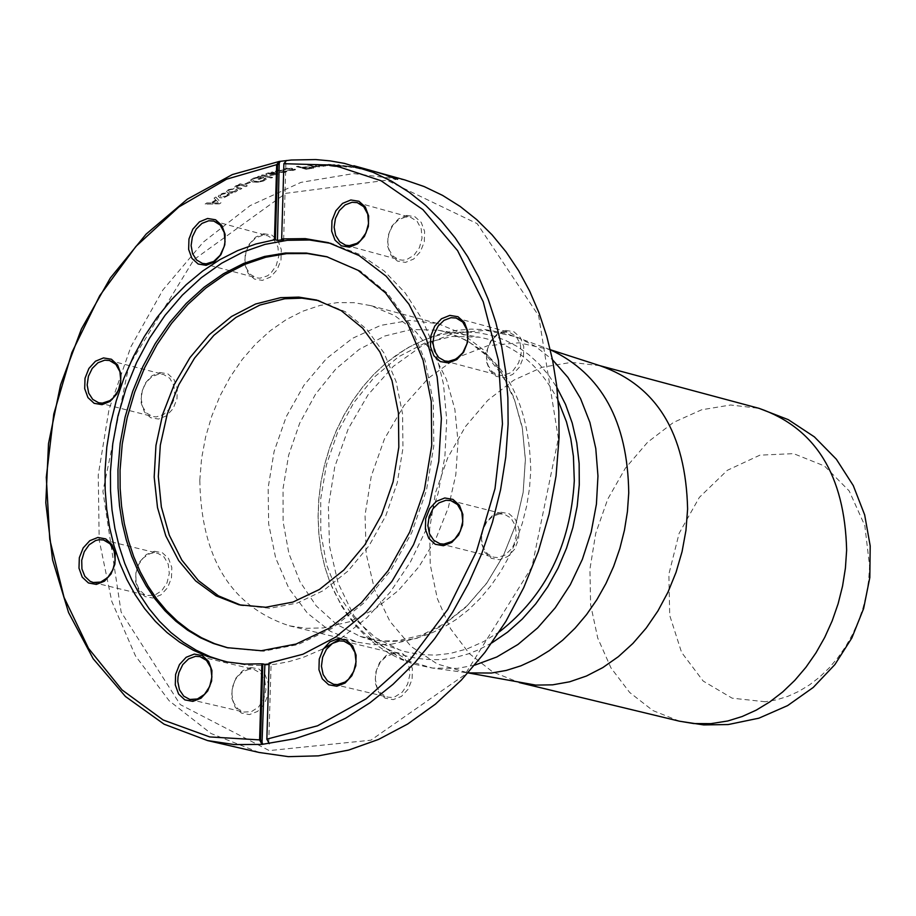 <?xml version="1.0" encoding="UTF-8"?>
<svg xmlns="http://www.w3.org/2000/svg" width="916" height="916" viewBox="0 0 916 916"><rect width="100%" height="100%" fill="white"/><g stroke="black" fill="none" stroke-linecap="round" stroke-linejoin="round"><path stroke-width="0.69" stroke-dasharray="4.58 3.44" d="M241.126 605.27L269.865 608.27L297.105 603.094L323.577 590.488L347.965 571.069L369.045 545.776L385.75 515.857L397.246 482.812L402.948 448.302L402.571 414.032L396.147 381.743L384.022 353.026L366.789 329.302L345.343 311.726L318.665 300.62M558.176 400.727C540.039 364.889 513.727 343.706 479.228 337.168L452.115 336.435L424.818 343.076L398.586 356.759L374.621 376.82L354.023 402.33L337.706 432.112L326.44 464.79L320.715 498.888L320.795 532.837L326.703 565.103L338.153 594.175L354.652 618.724L375.457 637.616L399.628 649.925L405.445 651.734L420.41 654.608L435.787 655.112L450.409 653.406L467.16 648.872L483.568 641.635L499.346 631.845M530.765 470.675C529.196 397.269 501.189 351.068 446.733 332.096L437.985 330.195L411.502 329.485L384.835 336L359.198 349.397L335.771 369.045L315.631 394.017L299.692 423.181L288.654 455.172L283.044 488.56L283.113 521.788L288.861 553.356L300.047 581.809L316.157 605.831L336.47 624.3L360.068 636.334L380.174 640.891L389.575 641.486L401.46 640.925L415.429 638.452L429.283 634.044L442.863 627.746L455.985 619.628L468.5 609.816L480.224 598.411L491.022 585.553L500.743 571.424L509.285 556.195L516.51 540.051L522.326 523.208L526.689 505.884L529.505 488.297L530.765 470.675M391.098 644.292L417.227 638.177L442.531 625.628L465.958 607.148L486.522 583.492L503.353 555.623L515.754 524.719L523.196 492.052L525.36 459.008L522.177 426.948L513.784 397.223L500.537 371.072L483.007 349.546L461.927 333.538L438.18 323.68L409.715 320.405L380.609 325.409L352.362 338.393L326.371 358.683L303.963 385.235L286.239 416.7L274.102 451.474L268.136 487.827L268.663 523.929L275.659 557.959L288.78 588.198L307.387 613.125L330.561 631.422L357.125 642.15L373.9 644.681L391.098 644.292M199.803 480.099L201.589 458.458L205.619 436.943L211.825 415.933L220.092 395.781L230.282 376.865L242.202 359.496L255.667 343.992L270.426 330.619L286.227 319.627L302.795 311.211L319.833 305.509L337.054 302.658L354.149 302.692L370.797 305.635L394.578 315.516L415.681 331.581L433.222 353.198L446.481 379.476L454.863 409.349L458.023 441.558L455.813 474.786L448.336 507.624L435.89 538.7L418.99 566.718L398.368 590.522L374.884 609.117L349.523 621.746L323.337 627.918L306.116 628.319L289.307 625.8C230.958 606.552 201.119 557.981 199.803 480.099M363.434 168.75L365.083 169.128M362.152 168.384L363.469 168.624M361.499 168.212L362.175 168.258M361.534 168.086L365.118 169.002M334.798 165.269L339.481 165.04L346.603 167.021L336.424 164.994L341.027 166.632L339.458 166.563L333.584 164.64L338.84 165.166M337.924 164.914L338.851 165.04M339.481 165.04L337.947 164.788M346.603 167.021L339.504 164.914M345.046 166.895L346.614 166.884M339.95 165.475L345.069 166.769M339.962 165.349L336.424 165.361M334.821 165.132L339.47 166.437L336.435 165.224M309.814 168.326L311.68 167.823L308.978 167.193L303.162 167.754L306.734 168.75L311.692 167.697L306.276 167.33M306.276 169.311L296.44 166.586L298.066 166.346L301.994 167.433L312.734 167.319L313.81 167.846L313.169 168.292L306.288 169.185L310.868 168.67M309.826 168.201L306.734 168.624L303.162 167.628L306.276 167.204M296.44 166.586L306.288 169.185M298.066 166.346L296.44 166.46M301.994 167.433L298.066 166.22M305.085 167.01L301.994 167.307M305.097 166.884L312.734 167.193L313.845 167.8L310.868 168.533M261.163 175.414L262.732 174.876L272.579 177.589L271.022 178.128L261.163 175.414L270.999 178.002L272.567 177.464L262.72 174.75L261.152 175.288M226.389 191.65L228.302 189.795L234.038 188.616L229.298 190.07L228.244 191.318L232.332 192.337L234.782 191.57L236.901 189.394L237.507 190.436L235.767 191.845L231.897 193.161L228.061 193.001L226.412 191.936L228.279 189.681L234.038 188.616M232.481 189.429L234.015 188.49M232.446 189.303L229.263 189.956L228.221 191.192L229.584 192.028L234.748 191.455L235.343 190.207M236.901 189.394L235.32 190.093M236.878 189.28L237.473 190.322L235.744 191.719L231.874 193.036L228.038 192.887L226.355 191.536M229.321 194.936L223.779 197.879L219.966 197.776L218.271 196.379L220.149 194.398L223.046 193.219L225.84 193.058L221.145 194.673L220.103 195.887L221.489 196.848L226.63 196.173L228.714 193.849L229.321 194.936L223.756 197.764L219.932 197.661L218.237 196.253L220.115 194.284L225.84 193.058M224.306 193.94L225.817 192.944M224.271 193.826L221.111 194.547L220.069 195.772L221.454 196.734L226.596 196.047L227.168 194.73M228.714 193.849L227.134 194.616M228.679 193.723L229.298 194.822M259.217 179.353L258.049 179.032L261.232 177.819L259.743 177.406L254.453 178.494L252.484 179.994L254.27 181.265L258.346 181.608L262.388 180.692L265.594 178.173L266.258 179.387L263.476 181.013L257.911 182.307L252.621 181.952L250.526 180.589L253.343 178.185L258.415 177.051L257.808 176.605L258.942 176.193L263.968 177.578L259.217 179.353L263.945 177.452L258.93 176.067L257.808 176.605M258.049 179.032L259.205 179.227M261.232 177.819L258.026 178.906M259.743 177.406L261.22 177.704M259.72 177.292L254.43 178.38L252.461 179.868L254.247 181.139L258.323 181.483L262.365 180.578L264.358 179.456L263.934 178.78M265.594 178.173L263.911 178.654M265.571 178.048L266.247 179.273L263.464 180.887L257.9 182.192L252.598 181.837L250.503 180.143L253.331 178.059L258.415 177.051M258.404 176.925L257.785 176.479M293.257 170.513L287.166 170.273L290.223 168.578L287.074 168.67L284.59 169.861L283.8 169.357L286.101 168.384L291.929 168.304L292.57 168.853L289.319 170.193L294.826 169.242L295.513 169.655L293.257 170.513L287.166 170.147L290.223 168.441L287.074 168.533L285.689 169.094L286.17 169.506M284.59 169.861L286.158 169.38M284.578 169.735L283.8 169.231L286.101 168.258L289.341 167.914L292.673 168.567L289.582 170.227L293.257 169.552M294.826 169.242L293.257 169.426M294.826 169.117L295.513 169.529L293.257 170.387M326.932 164.651L330.161 165.968L333.916 165.968L326.955 164.514L330.172 165.842L333.916 165.968M328.489 164.456L339.882 167.227L325.844 165.395L324.115 164.628L329.348 164.697M330.539 165.029L333.939 165.83M330.561 164.891L326.955 164.514M330.058 164.502L328.512 164.33M339.882 167.227L330.069 164.365M338.325 167.193L339.905 167.101M335.061 166.288L338.336 167.055M335.084 166.151L325.856 165.269L324.138 164.502L329.359 164.559M364.087 169.105L355.522 167.216L364.808 169.38M366.331 169.689L364.843 169.254M366.354 169.563L357.858 167.777M356.324 167.502L357.881 167.639M356.347 167.376L364.121 168.979M386.976 175.723L392.689 177.899M392.54 177.853L388.647 176.422M388.533 176.33L397.544 179.284M395.838 178.54L389.46 176.387M394.521 178.838L395.666 179.261M373.911 171.475L383.735 174.212L373.957 171.349M343.156 165.533L350.954 166.666L345.034 165.842L352.591 167.651L343.145 165.556L350.954 166.666M349.362 166.46L350.977 166.54M349.385 166.334L346.408 166.208L352.213 167.25M353.805 167.468L352.236 167.124M353.828 167.342L343.145 165.556M307.684 165.201L318.264 166.483L319.524 166.838L314.806 167.17L307.684 165.075L315.39 166.758M309.265 165.063L307.684 165.075M314.303 166.46L309.276 164.926M314.303 166.323L318.264 166.483M319.524 166.838L318.264 166.357M319.535 166.701L315.402 166.632M277.995 174.051L269.888 175.597L274.823 174.75L276.163 174.051L275.018 173.582L266.43 174.796L265.789 174.109L267.38 173.261L272.201 171.91L277.995 174.051L269.888 175.597M274.079 173.33L268.823 173.399L268.102 174.292L273.014 173.639M271.457 175.093L269.876 175.471M271.445 174.967L274.811 174.624L276.151 173.925L275.018 173.582M274.262 173.811L266.419 174.67L265.777 173.983L267.369 173.135L271.365 172.574M277.983 173.925L272.189 171.784L270.621 172.242L271.354 172.448M272.51 172.884L274.067 173.193M272.499 172.758L267.701 173.914L273.002 173.513M274.25 173.685L275.006 173.456M245.809 186.624L240.702 185.215L237.221 186.04L236.374 186.784L237.255 187.276L241.87 188.547L240.347 189.314L234.439 187.276L235.939 185.856L239.58 184.917L238.675 184.666L240.198 183.944L247.343 185.902L245.809 186.624L247.309 185.776L240.175 183.818L238.652 184.54L239.58 184.917M240.702 185.215L245.786 186.498M240.668 185.101L236.351 186.669L241.87 188.547M240.347 189.314L241.847 188.421M239.557 184.792L235.916 185.742L234.404 187.15L240.324 189.2M215.844 197.146L221.031 202.802L219.405 203.867L205.184 204.119L206.764 203.031L211.024 203.009L215.798 199.883L214.126 198.211L215.81 197.032L221.031 202.802M212.466 203.009L218.947 202.997L216.382 200.444L212.466 203.009L218.913 202.883L216.382 200.444M219.405 203.867L220.996 202.688M219.371 203.753L205.184 204.119M206.764 203.031L205.15 204.005M206.73 202.917L211.024 203.009M215.798 199.883L210.989 202.894M215.764 199.768L214.126 198.211M215.81 197.032L214.092 198.096M212.432 202.905L216.348 200.329M246.061 184.311L244.835 183.979L249.324 181.986L250.537 182.318L246.061 184.311L250.526 182.192L249.301 181.86L244.812 183.853L246.038 184.196M284.693 172.517L278.613 172.414L281.647 170.479L278.498 170.662L276.025 172.025L275.235 171.498L277.525 170.376L283.342 170.124L283.994 170.708L280.754 172.277L283.811 172.219L286.25 171.086L286.937 171.51L284.693 172.517L278.601 172.288L281.647 170.342L278.498 170.536L277.124 171.178L277.605 171.601M276.025 172.025L277.594 171.475M276.014 171.899L275.235 171.372L277.525 170.25L280.754 169.781L284.086 170.41L281.017 172.311L284.681 171.464M286.25 171.086L284.67 171.338M286.25 170.96L286.926 171.384L284.681 172.391M323.279 166.323L324.424 166.059L320.325 164.926L316.673 165.075L323.279 166.323L324.436 165.933L320.337 164.8L316.684 164.949L323.291 166.185M316.386 165.785L314.772 164.949L316.822 164.525L326.336 166.174L316.386 165.785L314.783 164.823L316.833 164.399L326.348 166.048L316.398 165.647M387.296 175.425L388.487 175.838M359.049 168.521L353.954 167.101M360.812 169.013L359.072 168.395M359.278 168.773L360.835 168.887M357.515 168.281L359.301 168.647M356.45 168.132L357.538 168.155M355.477 167.72L356.542 167.88L355.454 167.857M352.488 166.884L356.542 167.88M352.511 166.758L353.519 166.792M354.481 167.067L353.553 166.666M259.114 752.471L211.012 733.498L169.105 700.717L135.476 655.902L111.798 601.411L99.191 540.074L98.252 474.992L109.004 409.452L130.896 346.752L162.83 290.04L203.226 242.179L250.079 205.642L301.043 182.353L353.519 173.593L404.838 179.937M505.701 330.413L513.887 331.752L520.334 337.512L523.746 346.569L523.471 357.114L519.532 367.053L512.742 374.415L504.43 377.747L496.254 376.384L489.82 370.614L486.419 361.568L486.705 351.046L490.621 341.118L497.399 333.756L505.701 330.413M394.498 652.192L402.616 653.669L409.005 659.554L412.383 668.691L412.085 679.248L408.17 689.153L401.414 696.435L393.159 699.629L385.041 698.141L378.674 692.244L375.297 683.118L375.606 672.573L379.51 662.68L386.243 655.409L394.498 652.192M154.426 551.295L162.338 552.714L168.533 558.474L171.807 567.451L171.487 577.87L167.639 587.637L161.033 594.839L152.972 598.034L145.072 596.602L138.877 590.831L135.625 581.855L135.946 571.47L139.793 561.714L146.377 554.512L154.426 551.295M263.774 233.74L271.743 235.023L277.995 240.668L281.304 249.564L280.994 259.949L277.136 269.762L270.483 277.056L262.377 280.376L254.419 279.071L248.179 273.415L244.881 264.529L245.19 254.156L249.049 244.366L255.667 237.072L263.774 233.74M558.359 438.466L538.654 315.768L477.179 223.653L386.77 180.223L285.723 193.345L193.871 259.686L128.835 365.885L102.913 491.342L121.118 612.037L180.257 704.599L269.247 750.593L370.877 740.208L464.847 674.726L531.978 566.867L558.359 438.466M406.784 215.42L414.879 216.703L421.234 222.382L424.6 231.347L424.314 241.801L420.41 251.682L413.689 259.033L405.467 262.388L397.384 261.083L391.04 255.392L387.686 246.438L387.983 235.996L391.865 226.138L398.575 218.787L406.784 215.42M159.956 372.514L167.857 373.843L174.051 379.533L177.315 388.43L176.994 398.804L173.158 408.57L166.563 415.795L158.514 419.059L150.625 417.707L144.442 412.005L141.201 403.109L141.522 392.758L145.346 383.014L151.93 375.778L159.956 372.514M250.847 667.489L258.85 668.966L265.125 674.806L268.445 683.886L268.136 694.374L264.255 704.198L257.579 711.423L249.438 714.595L241.446 713.106L235.172 707.244L231.874 698.175L232.183 687.71L236.053 677.897L242.706 670.672L250.847 667.489M500.8 512.227L508.998 513.647L515.456 519.498L518.88 528.624L518.593 539.203L514.655 549.153L507.853 556.493L499.518 559.756L491.331 558.313L484.885 552.451L481.484 543.337L481.77 532.769L485.698 522.841L492.487 515.513L500.8 512.227M268.754 742.784L271.09 663.722L269.006 663.23M268.983 663.974L271.09 663.722M283.639 239.626L285.941 161.479L283.777 164.147M285.941 161.479L286.49 160.495M228.199 647.91L263.361 651.219L298.238 644.509L332.13 628.319L363.354 603.392L390.353 570.966L411.753 532.608L426.478 490.255L433.795 446.012L433.325 402.101L425.127 360.709L409.612 323.886L387.582 293.464L360.16 270.896L327.688 256.984M224.649 661.432L247.538 665.199L261.3 665.451L275.201 664.237L289.124 661.581L302.99 657.482L323.462 648.7M340.752 638.567L366.789 617.876L390.205 592.205L410.265 562.321L426.375 529.105L438.031 493.575L444.878 456.809L446.71 419.929L443.47 384.044L435.272 350.255L422.379 319.57L405.193 292.902L384.239 271.044L360.171 254.625L331.042 243.416M504.43 332.05L497.491 334.649L491.594 340.363L487.701 348.24L486.419 357.022L487.988 365.266L492.121 371.644L498.178 375.113L501.979 375.549L509.674 373.19L513.189 370.499L518.651 362.793L521.193 353.29L520.299 343.878L516.155 336.424L509.582 332.394L504.43 332.05M499.518 513.887L492.533 516.464L486.602 522.2L482.709 530.158L481.484 539.02L483.133 547.344L487.392 553.745L493.552 557.168L497.377 557.558L505.071 555.085L511.563 548.776L513.933 544.539L516.338 534.99L515.307 525.566L511.048 518.158L504.384 514.208L499.518 513.887M393.204 653.864L386.243 656.406L380.335 662.154L376.476 670.134L375.308 679.031L377.003 687.355L381.308 693.733L387.491 697.087L391.292 697.431L395.162 696.675L402.342 692.095L407.586 684.252L409.864 674.703L408.742 665.337L404.414 657.997L397.762 654.15L393.204 653.864M249.541 669.149L242.66 671.68L236.832 677.393L234.622 681.16L232.08 689.737L231.851 694.179L233.546 702.457L237.794 708.778L243.908 712.087L251.476 711.629L258.541 707.049L263.705 699.24L265.938 689.748L264.804 680.451L260.533 673.203L253.961 669.413L249.541 669.149M153.121 552.932L149.674 553.768L143.262 557.959L138.385 564.874L135.843 573.37L136.06 582.026L139.003 589.412L144.178 594.301L147.35 595.526L154.827 595.114L161.846 590.602L167.01 582.874L169.288 573.462L168.246 564.233L164.09 556.997L157.632 553.207L153.121 552.932M158.663 374.117L151.93 376.682L146.194 382.327L142.404 390.124L141.167 398.804L142.701 406.922L146.743 413.173L152.629 416.517L156.315 416.895L163.746 414.467L170.055 408.284L173.971 399.559L174.773 394.773L173.857 385.544L169.815 378.285L163.437 374.415L158.663 374.117M262.48 235.332L255.724 237.931L249.965 243.576L246.141 251.35L244.858 259.995L246.335 268.113L250.331 274.376L256.205 277.788L259.904 278.212L267.415 275.876L270.85 273.22L276.208 265.617L278.739 256.251L277.914 246.976L273.93 239.637L267.541 235.664L262.48 235.332M405.502 217.035L398.666 219.645L392.85 225.313L388.979 233.122L387.674 241.813L389.163 249.976L393.204 256.297L399.136 259.755L402.891 260.201L406.738 259.572L413.998 255.243L419.448 247.606L422.024 238.183L421.223 228.84L417.192 221.42L410.734 217.39L405.502 217.035M599.911 365.69L571.344 362.358L542.158 367.27L513.83 380.14L487.793 400.292L465.362 426.673L447.649 457.966L435.547 492.568L429.638 528.738L430.245 564.691L437.333 598.583L450.558 628.731L469.29 653.577L492.579 671.84L519.258 682.58M474.751 665.153L457.428 668.359L432.341 668.05L468.03 672.882L437.333 664.02L411.204 646.547L389.907 621.334L374.633 589.801L366.194 553.733L365.049 515.158L371.243 476.194L384.422 439.016L403.876 405.674L428.539 378.033L457.027 357.652L487.781 345.675L519.086 342.813L550.287 349.729M679.454 721.201L652.868 710.541L629.658 692.45L610.961 667.878L597.736 638.074L590.602 604.571L589.938 569.065L595.732 533.33L607.72 499.174L625.284 468.316L647.566 442.291L673.432 422.448L701.599 409.796L730.636 404.998L759.078 408.353M491.892 642.883L478.37 649.891L467.996 653.967L453.993 657.803L443.447 659.451C391.361 662.279 353.565 636.666 330.058 582.576L341.496 605.9L348.549 616.582L356.439 626.487L365.621 635.99L376.671 645.242L388.636 653.119L401.38 659.509L414.776 664.329L432.341 668.05L402.17 659.154L375.48 641.269L353.736 615.46L338.141 583.183L329.531 546.279L328.386 506.788L334.729 466.908L348.217 428.837L368.118 394.704L393.319 366.4L422.448 345.515L453.878 333.229L485.869 330.287L516.624 336.893L535.448 346.385L552.485 359.713M765.284 701.759L732.147 698.175L703.179 681.057L681.573 652.375L669.711 615.38L668.863 574.183L679.122 533.352L699.343 497.399L727.304 470.32L759.925 455.149L793.577 453.638L824.503 466.004L849.189 490.942L864.83 525.67L869.605 566.283L868.643 580.343L866.422 594.358L862.952 608.167L858.292 621.586L852.487 634.433L845.617 646.57L837.785 657.814L829.072 668.027L819.591 677.096L809.481 684.905L798.855 691.34L787.852 696.332L776.619 699.813L765.284 701.759M550.287 349.706L505.861 333.355L485.354 329.6L471.099 329.119L456.832 330.321L442.691 333.161L430.085 337.122L407.128 348.046L385.934 363.068L373.98 374.175L362.919 386.655L352.866 400.384L343.912 415.177L336.172 430.886L329.726 447.34L324.642 464.343L320.978 481.702L318.779 499.231L318.07 516.727L318.848 534.005L321.127 550.86L324.882 567.119L330.058 582.576L324.894 567.164L321.161 550.94L318.894 534.097L318.115 516.807L318.825 499.289L321.035 481.736L324.699 464.355L329.794 447.329L336.252 430.852L343.992 415.12L352.935 400.315L362.988 386.609L374.026 374.14L385.934 363.068L398.277 353.713L411.192 345.916L424.532 339.767L438.146 335.348L451.886 332.691L465.603 331.844L479.137 332.817L492.35 335.6L505.082 340.168L517.208 346.477L528.566 354.458L539.055 364.018L548.524 375.068L556.894 387.468M320.737 301.146L316.604 300.036M243.198 605.808L239.042 604.8M360.068 636.334L399.628 649.925M437.985 330.195L479.228 337.168M446.733 332.096L467.469 340.752L486.201 355.156L502.186 375.091L514.517 399.926L522.418 428.677L525.372 460.038L523.116 492.59L515.719 524.834L503.502 555.325L487.049 582.668L467.206 605.671L444.993 623.361L421.578 635.109L398.071 640.685L383.106 641.028L368.656 638.853M289.307 625.8L357.125 642.15M370.797 305.635L438.18 323.68M328.73 257.259L326.657 256.698M229.229 648.162L227.145 647.669M333.71 244.103L328.386 242.66M227.328 662.108L221.947 660.825M444.707 360.938L498.178 375.113M456.157 318.035L509.582 332.394M439.943 543.738L493.552 557.168M450.832 500.594L504.384 514.208M333.63 684.298L387.491 697.087M343.947 641.177L397.762 654.15M189.83 699.458L243.908 712.087M199.928 656.6L253.961 669.413M93.226 582.496L147.35 595.526M103.542 539.993L157.632 553.207M98.642 402.754L152.629 416.517M109.485 360.48L163.437 374.415M202.447 263.396L256.205 277.788M213.84 221.1L267.541 235.664M345.595 245.19L399.136 259.755M357.24 202.631L410.734 217.39"/><path stroke-width="1.37" d="M318.665 300.62L301.902 298.158L284.727 298.776L259.892 305.051L235.95 317.405L213.875 335.336L194.57 358.087L178.803 384.72L167.227 414.147L160.311 445.165L158.319 476.526L161.353 506.937L169.288 535.173L181.815 560.065L198.44 580.584L218.477 595.869L241.126 605.27M280.582 297.666L255.587 304.009L231.508 316.501L209.329 334.638L189.967 357.629L174.223 384.537L162.727 414.227L155.949 445.497L154.186 477.041L157.506 507.567L165.773 535.814L178.666 560.603L195.658 580.904L216.061 595.847L239.042 604.8L265.697 607.262L292.948 602.075L319.421 589.469L343.821 570.038L364.9 544.734L381.606 514.815L393.101 481.759L398.815 447.237L398.437 412.967L392.014 380.655L379.888 351.927L362.656 328.203L341.199 310.627L316.604 300.036L298.834 297.116L280.582 297.666M499.346 631.845C545.478 595.881 570.462 545.524 574.298 480.751L573.416 456.351L570.76 438.638L566.432 421.704L558.176 400.727M388.647 176.422L397.659 179.192L388.533 176.33M397.544 179.284L395.838 178.54M389.46 176.387L386.976 175.723M395.666 179.261L394.521 178.838M395.197 179.135L393.64 178.448L395.197 179.135M383.77 174.086L372.411 170.903L383.77 174.086M388.487 175.838L387.296 175.425M387.766 175.437L376.522 172.128L387.72 175.563M353.828 165.727L404.838 179.937L424.085 186.532L442.577 195.394L460.164 206.444L476.698 219.611L492.041 234.794L506.056 251.866L518.639 270.689L529.677 291.128L539.066 313.009L546.737 336.149L552.623 360.366L556.653 385.464L558.817 411.227L559.081 437.447L556.058 475.896L549.085 514.174L538.264 551.604L523.792 587.511L505.918 621.288L484.976 652.341L461.332 680.119L435.398 704.152L407.643 724.041L378.548 739.43L348.641 750.09L318.413 755.86L288.403 756.65L259.114 752.471L207.52 740.563L234.427 744.582L261.976 744.399L295.032 738.697L320.623 730.167L345.698 718.155L369.938 702.801L393.033 684.298L414.696 662.852L434.642 638.75L452.607 612.289L468.374 583.778L481.736 553.607L492.499 522.154L500.56 489.808L505.781 457.004L508.117 424.131L507.876 397.807L505.735 371.942L501.705 346.752L495.831 322.443L488.171 299.211L478.782 277.262L467.744 256.755L455.149 237.862L441.123 220.733L425.768 205.505L409.223 192.303L391.613 181.219L373.098 172.334L344.473 163.403L330.229 160.895L315.78 159.567L291.391 160.014L279.266 161.445L232.332 174.567L187.356 199.15L146.136 234.107L110.367 277.972L81.444 328.936L60.548 384.915L48.502 443.63L45.8 502.735L52.567 559.802L68.563 612.541L93.18 658.741L125.446 696.492L164.079 724.178L207.52 740.563M269.109 663.058L266.865 739.132L269.109 663.058L302.898 654.253L335.519 637.192L365.644 612.529L392.025 581.248L413.574 544.619L429.364 504.144L438.764 461.504L441.386 418.452L437.104 376.774L426.146 338.164L408.96 304.215L386.266 276.3L359.038 255.507L328.386 242.66L305.337 238.641L281.67 238.904L283.891 163.701L333.813 165.143L380.93 180.681L422.906 209.627L457.599 250.652L483.236 301.788L498.464 360.503L502.472 423.856L495.006 488.652L476.435 551.592L447.718 609.472L410.322 659.371L366.182 698.782L317.543 725.804L266.865 739.132L269.258 743.655L266.762 739.017M449.813 315.39L441.489 318.757L434.699 326.153L430.76 336.115L430.474 346.683L433.875 355.763L440.31 361.557L448.496 362.919L456.821 359.564L463.633 352.168L467.584 342.183L467.87 331.592L464.446 322.512L458 316.73L449.813 315.39M338.187 638.624L329.932 641.853L323.165 649.169L319.249 659.096L318.94 669.688L322.306 678.848L328.684 684.767L336.813 686.256L345.092 683.038L351.858 675.733L355.797 665.783L356.095 655.169L352.717 646.009L346.328 640.101L338.187 638.624M350.828 199.986L342.595 203.375L335.874 210.76L331.97 220.664L331.672 231.153L335.016 240.141L341.37 245.843L349.465 247.148L357.698 243.77L364.442 236.397L368.358 226.458L368.656 215.958L365.289 206.97L358.923 201.268L350.828 199.986M444.764 497.983L436.44 501.281L429.627 508.643L425.688 518.628L425.39 529.242L428.803 538.39L435.249 544.276L443.447 545.718L451.794 542.421L458.618 535.047L462.569 525.063L462.855 514.426L459.431 505.266L452.973 499.403L444.764 497.983M286.49 160.495L283.891 163.701M262.537 743.426L260.545 739.659L262.789 663.894L264.873 664.386L261.976 744.399L259.594 739.888L209.695 736.933L163.094 719.965L122.046 689.931L88.508 648.368L64.04 597.358L49.762 539.409L46.292 477.305L53.792 413.998L71.872 352.511L99.684 295.754L135.923 246.427L178.895 206.936L226.561 179.204L276.666 164.651L279.266 161.445L277.445 240.416L275.373 239.855L277.594 164.96L276.666 164.651L274.445 239.82L275.373 239.855M260.545 739.659L259.594 739.888M262.789 663.894L261.861 663.837L259.606 739.876M264.873 664.386L268.983 663.974M261.861 663.837L244.526 664.066L227.523 662.016L207.234 656.371L193.104 650.131L179.673 642.173L167.067 632.567L155.399 621.392L144.739 608.751L135.213 594.759L126.877 579.542L119.801 563.237L114.053 545.959L109.68 527.891L106.703 509.17L105.168 489.957L105.065 470.412L106.806 447.065L110.55 423.776L116.252 400.819L123.832 378.457L133.221 356.977L144.293 336.619L156.911 317.646L170.949 300.265L186.223 284.693L202.55 271.125L219.748 259.72L237.61 250.629L255.907 243.977L274.445 239.82M97.84 537.463L89.779 540.703L83.173 547.928L79.326 557.73L78.994 568.172L82.245 577.172L88.44 582.965L96.352 584.408L104.424 581.191L111.042 573.954L114.901 564.13L115.233 553.676L111.958 544.665L105.752 538.883L97.84 537.463M207.577 218.489L199.459 221.855L192.818 229.172L188.959 239.007L188.639 249.427L191.925 258.346L198.177 264.026L206.146 265.331L214.275 261.987L220.928 254.659L224.798 244.801L225.118 234.37L221.821 225.439L215.558 219.771L207.577 218.489M103.508 357.927L95.47 361.213L88.875 368.484L85.028 378.274L84.696 388.67L87.947 397.601L94.13 403.315L102.031 404.666L110.092 401.391L116.698 394.12L120.546 384.308L120.878 373.9L117.614 364.957L111.42 359.255L103.508 357.927M194.306 654.081L186.154 657.287L179.49 664.535L175.609 674.394L175.288 684.916L178.586 694.007L184.86 699.893L192.864 701.381L201.028 698.187L207.714 690.939L211.607 681.057L211.928 670.523L208.608 661.421L202.321 655.547L194.306 654.081M281.67 238.904L283.891 163.712M277.594 164.96L279.758 162.292M281.567 239.065L283.639 239.626L277.445 240.416M327.688 256.984L307.433 253.549L286.651 253.64L265.732 257.247L245.03 264.289L224.924 274.64L205.756 288.105L187.849 304.455L171.532 323.382L157.071 344.553L144.717 367.602L134.698 392.128L127.164 417.707L122.252 443.894L120.053 470.217L120.145 488.377L121.576 506.239L124.324 523.643L128.366 540.451L133.679 556.516L140.217 571.71L147.923 585.885L156.739 598.938L166.586 610.743L177.383 621.197L189.04 630.219L201.474 637.719L214.562 643.639L228.199 647.91M117.969 469.702L118.061 487.953L119.515 505.907L122.286 523.402L126.374 540.291L131.755 556.424L138.362 571.676L146.148 585.896L155.044 598.961L164.994 610.777L175.895 621.22L187.666 630.208L200.203 637.65L213.405 643.49L227.145 647.669L261.278 650.726L296.154 644.017L330.046 627.815L361.282 602.888L388.27 570.45L409.681 532.093L424.406 489.728L431.722 445.474L431.264 401.551L423.055 360.16L407.54 323.337L385.522 292.902L358.099 270.334L326.657 256.698L306.356 253.068L285.517 252.999L264.518 256.469L243.725 263.407L223.515 273.689L204.234 287.109L186.223 303.436L169.792 322.386L155.239 343.592L142.804 366.709L132.706 391.315L125.126 416.986L120.179 443.264L117.969 469.702M331.042 243.416L309.425 239.992L287.292 240.313L265.022 244.366L243.015 252.037L221.661 263.213L201.302 277.685L182.307 295.181L165.006 315.39L149.674 337.981L136.587 362.541L125.961 388.659L117.969 415.887L112.771 443.745L110.435 471.763L110.527 491.045L112.027 510.006L114.912 528.498L119.172 546.371L124.771 563.455L131.664 579.633L139.793 594.736L149.09 608.671L159.487 621.288L170.891 632.498L183.223 642.196L196.356 650.291L210.211 656.726L224.649 661.432M323.462 648.7L340.752 638.567M450.993 317.692L456.157 318.035L462.729 322.077L466.874 329.554L467.767 339L466.908 343.889L462.786 352.752L456.225 358.992L448.519 361.373L444.707 360.938L438.65 357.469L434.505 351.068L432.947 342.779L434.23 333.962L438.146 326.05L444.054 320.314L450.993 317.692M445.955 500.273L450.832 500.594L457.496 504.556L461.767 511.998L462.786 521.444L460.37 531.04L454.977 538.883L451.485 541.631L443.779 544.115L439.943 543.738L433.783 540.303L429.524 533.879L427.875 525.532L429.112 516.624L433.016 508.632L438.959 502.861L445.955 500.273M339.378 640.891L343.947 641.177L350.61 645.036L354.927 652.398L356.061 661.799L353.759 671.394L348.504 679.271L345.069 682.054L337.443 684.641L333.63 684.298L327.436 680.932L323.13 674.531L321.436 666.172L322.615 657.241L326.485 649.226L332.405 643.456L339.378 640.891M195.497 656.337L199.928 656.6L206.501 660.402L210.772 667.672L211.905 677.004L209.661 686.542L204.486 694.385L197.409 698.988L189.83 699.458L183.715 696.137L179.456 689.794L177.773 681.481L178.002 677.016L178.941 672.596L182.765 664.615L188.616 658.879L195.497 656.337M99.031 539.719L103.542 539.993L110 543.795L114.168 551.043L115.198 560.317L112.908 569.775L107.733 577.538L100.714 582.072L93.226 582.496L90.043 581.259L84.867 576.347L81.925 568.939L81.719 560.249L84.261 551.718L89.15 544.78L95.573 540.555L99.031 539.719M104.699 360.183L109.485 360.48L115.863 364.362L119.916 371.644L120.82 380.907L118.416 390.308L113.16 397.991L109.771 400.693L102.329 403.132L98.642 402.754L92.734 399.399L88.692 393.136L87.169 384.972L88.405 376.27L92.218 368.438L97.955 362.759L104.699 360.183M208.768 220.767L213.84 221.1L220.218 225.073L224.214 232.446L225.027 241.755L224.168 246.564L220.103 255.312L213.68 261.461L206.157 263.819L202.447 263.396L196.574 259.984L192.578 253.686L191.101 245.545L192.394 236.855L196.23 229.046L202.001 223.378L208.768 220.767M352.007 202.287L357.24 202.631L363.709 206.684L367.74 214.126L368.541 223.515L365.953 232.973L360.48 240.645L356.988 243.312L349.351 245.637L345.595 245.19L339.653 241.721L335.622 235.378L334.134 227.179L335.439 218.455L339.321 210.6L345.16 204.909L352.007 202.287M550.287 349.729C601.56 373.717 627.712 421.44 628.742 492.888L627.426 511.563L624.449 530.192L619.834 548.535L613.663 566.363L605.991 583.458L596.934 599.579L586.595 614.533L575.122 628.136L562.664 640.192L549.371 650.578L535.413 659.142L520.975 665.795L506.239 670.443L491.388 673.042L468.042 672.882L535.745 685.099L552.634 684.836L569.638 681.802L586.458 676.019L602.808 667.592L618.392 656.658L632.945 643.41L646.204 628.067L657.94 610.915L667.947 592.228L676.042 572.34L682.077 551.604L685.958 530.387L687.607 509.067C685.821 433.222 656.589 385.43 599.911 365.69L550.287 349.706M846.636 550.15L845.411 568.138L842.56 586.091L838.117 603.758L832.152 620.933L824.732 637.376L815.95 652.89L805.931 667.283L794.802 680.359L782.688 691.958L769.772 701.919L756.204 710.152L742.155 716.518L727.819 720.972L710.896 723.651L693.778 723.56L679.454 721.201L703.706 724.922L728.254 724.545L758.906 718.178L787.623 705.595L813.248 687.447L834.888 664.581L851.857 637.948L863.616 608.579L869.822 577.538L870.2 545.936L864.67 514.907L853.288 485.606L836.342 459.214L814.381 436.875L788.252 419.642L759.078 408.353C815.526 427.978 844.712 475.244 846.636 550.15M552.485 359.713L567.954 377.438L580.549 398.552L589.915 422.459L595.778 448.519L597.965 476.011L596.419 504.155L591.175 532.173L582.381 559.298L570.29 584.751L555.222 607.846L537.623 627.929L517.964 644.463L496.815 656.978L474.751 665.153M556.894 387.468L565.55 404.437L572.202 422.974L576.771 442.772L579.141 463.485L579.278 484.759L577.195 506.227L572.901 527.524L566.489 548.283L558.062 568.138L547.768 586.755L535.78 603.816L522.315 619.021L507.601 632.12L491.892 642.883M519.258 682.58L679.454 721.201M599.911 365.69L759.078 408.353"/></g></svg>
